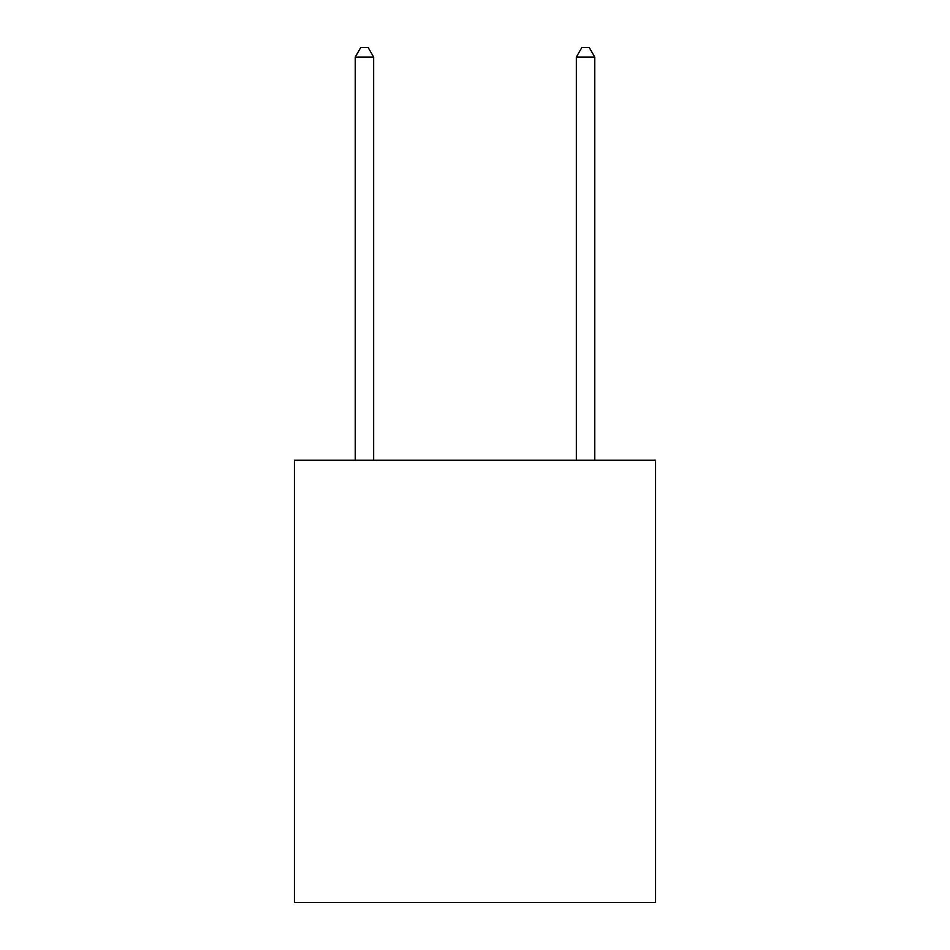 <?xml version="1.0" encoding="UTF-8"?>
<svg xmlns="http://www.w3.org/2000/svg" width="950" height="950" viewBox="0 0 950 950"><rect width="100%" height="100%" fill="white"/><g stroke="black" fill="none" stroke-linecap="round" stroke-linejoin="round"><path stroke-width="1.43" d="M655.583 460.263L655.583 902.5L294.417 902.5L294.417 460.263L655.583 460.263M373.659 460.263L373.659 57.083L355.229 57.083L355.229 460.263M355.229 57.083L360.751 47.5L368.125 47.5L373.659 57.083M594.771 460.263L594.771 57.083L576.341 57.083L576.341 460.263M576.341 57.083L581.875 47.5L589.249 47.5L594.771 57.083"/></g></svg>
